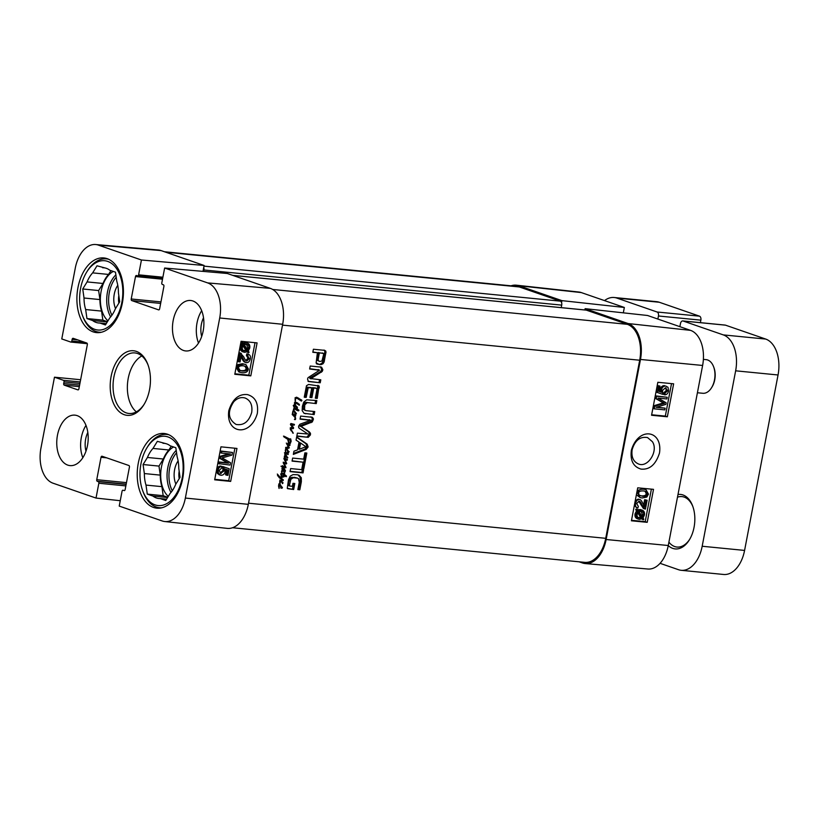 <?xml version="1.0" encoding="UTF-8"?>
<svg xmlns="http://www.w3.org/2000/svg" width="819" height="819" viewBox="0 0 819 819"><rect width="100%" height="100%" fill="white"/><g stroke="black" fill="none" stroke-linecap="round" stroke-linejoin="round"><path stroke-width="1.23" d="M118.868 303.112A13.974 8.599 95.6 0 1 118.827 295.628M179.207 478.665A13.974 8.599 95.6 0 1 179.166 471.171M120.25 500.716L96.018 498.065L53.01 483.19A29.719 18.294 95.6 0 1 40.95 448.106L54.474 377.201L80.641 379.729M164.732 521.529L227.211 528.378A30.416 18.724 -84.4 0 0 248.321 504.34L282.668 324.283A30.416 18.724 -84.4 0 0 270.331 288.37L227.313 273.495L164.639 268.028L207.647 282.903A29.719 18.294 95.6 0 1 219.707 317.987L185.36 498.054A29.719 18.294 95.6 0 1 164.732 521.529A29.719 18.294 95.6 0 1 162.234 520.966L119.226 506.091L122.051 491.267A1.351 0.829 -84.4 0 1 122.983 490.202A1.351 0.829 -84.4 0 1 123.106 490.233L124.099 490.571A1.351 0.829 95.6 0 0 124.222 490.601A1.351 0.829 95.6 0 0 125.153 489.537L129.433 467.106A1.351 0.829 95.6 0 0 128.88 465.509L102.078 456.244A1.351 0.829 95.6 0 0 101.955 456.214A1.351 0.829 95.6 0 0 101.024 457.278L96.744 479.709A1.351 0.829 95.6 0 0 97.297 481.306L98.3 481.654A1.351 0.829 -84.4 0 1 98.843 483.241L96.018 498.065M87.305 343.693L70.884 342.076A1.351 0.829 -84.4 0 1 70.762 342.055L61.773 338.943L75.297 268.038A29.719 18.294 95.6 0 1 95.669 244.533A29.719 18.294 95.6 0 1 98.423 245.127L141.431 260.002L204.115 265.469L161.108 250.594A30.416 18.724 -84.4 0 0 158.292 249.99L95.669 244.533M164.639 268.028L161.814 282.852A1.351 0.829 -84.4 0 0 162.357 284.449L163.36 284.787A1.351 0.829 95.6 0 1 163.902 286.384L159.633 308.814A1.351 0.829 95.6 0 1 158.702 309.879A1.351 0.829 95.6 0 1 158.579 309.858L131.767 300.583A1.351 0.829 95.6 0 1 131.224 298.986L135.504 276.556A1.351 0.829 95.6 0 1 136.435 275.491A1.351 0.829 95.6 0 1 136.558 275.522L137.551 275.86A1.351 0.829 -84.4 0 0 137.674 275.89A1.351 0.829 -84.4 0 0 138.606 274.826L141.431 260.002M204.115 265.469L202.989 271.376M70.884 342.076A1.351 0.829 -84.4 0 0 71.816 341.011L72.133 339.363A1.351 0.829 95.6 0 1 73.065 338.298A1.351 0.829 95.6 0 1 73.178 338.319L86.783 343.028A1.351 0.829 95.6 0 1 87.336 344.625L78.9 388.81A1.351 0.829 95.6 0 1 77.969 389.885A1.351 0.829 95.6 0 1 77.856 389.854L64.251 385.145A1.351 0.829 95.6 0 1 63.698 383.558L64.015 381.9A1.351 0.829 -84.4 0 0 63.462 380.313L54.474 377.201M141.82 355.958A30.416 18.724 -84.4 0 0 127.59 382.78A30.416 18.724 -84.4 0 0 136.323 411.855M173.178 320.526A25.348 15.602 95.6 0 1 190.653 300.491A25.348 15.602 95.6 0 1 203.706 327.242A25.348 15.602 95.6 0 1 185.698 350.941A25.348 15.602 95.6 0 1 173.178 320.526M57.473 435.186A25.348 15.602 95.6 0 1 74.959 415.151A25.348 15.602 95.6 0 1 88.012 441.902A25.348 15.602 95.6 0 1 70.004 465.601A25.348 15.602 95.6 0 1 57.473 435.186M77.959 287.592A37.51 23.096 95.6 0 1 103.829 257.934A37.51 23.096 95.6 0 1 123.147 297.532A37.51 23.096 95.6 0 1 96.488 332.606A37.51 23.096 95.6 0 1 77.959 287.592M138.288 463.144A37.51 23.096 95.6 0 1 164.169 433.486A37.51 23.096 95.6 0 1 183.487 473.085A37.51 23.096 95.6 0 1 156.828 508.159A37.51 23.096 95.6 0 1 138.288 463.144M149.529 389.69A32.443 19.973 -84.4 0 0 147.84 364.424A32.443 19.973 -84.4 0 0 119.124 358.057A32.443 19.973 -84.4 0 0 114.476 405.385A32.443 19.973 -84.4 0 0 143.878 404.729A32.443 19.973 -84.4 0 0 149.529 389.69M144.257 404.115A30.416 18.724 95.6 0 1 128.941 413.472A30.416 18.724 95.6 0 1 113.278 381.367A30.416 18.724 95.6 0 1 134.889 352.928A30.416 18.724 95.6 0 1 148.085 365.1M85.995 425.389A25.348 15.602 -84.4 0 0 81.327 437.53A25.348 15.602 -84.4 0 0 82.821 457.708M201.689 310.729A25.348 15.602 -84.4 0 0 197.031 322.87A25.348 15.602 -84.4 0 0 198.515 343.048M87.828 432.452A18.028 11.097 -84.4 0 0 85.985 451.136M203.522 317.792A18.028 11.097 -84.4 0 0 201.689 336.486M220.956 446.826L236.967 448.433L230.671 481.408L214.67 479.811L220.956 446.826M241.083 341.298L257.094 342.895L250.798 375.88L234.797 374.283L241.083 341.298M228.808 410.657C225.501 433.753 250.245 437.541 257.32 413.503C258.62 403.286 255.354 396.99 247.533 394.615C238.769 393.704 232.524 399.058 228.808 410.657M233.763 401.76C237.356 398.065 241.175 396.836 245.239 398.065C250.491 400.409 252.651 405.17 251.709 412.346C248.904 421.703 243.693 425.726 236.077 424.437C228.051 419.205 227.272 411.65 233.763 401.76M243.509 350.532L245.854 350.194L242.956 345.772M250.798 375.88L248.822 375.184L255.026 342.69M234.889 373.792L248.822 375.184M214.762 479.33L228.696 480.722L234.889 448.218M220.956 475.266L218.642 473.966L218.008 470.372C218.581 467.874 219.84 466.564 221.795 466.431L221.591 468.14L219.082 470.475L221.161 473.525L219.973 473.116L222.942 470.546L222.809 466.533L229.228 468.775L227.979 475.327L226.73 475.204L227.733 469.942L225.01 468.939L225.194 471.509C224.58 474.006 223.167 475.266 220.956 475.266L218.96 474.672M226.73 475.204L225.542 474.785L226.546 469.533L225.01 468.97M219.768 474.846L217.455 473.546L216.82 469.963C217.393 467.465 218.653 466.154 220.608 466.021L221.795 466.431M219.41 464.004L219.727 462.325L228.665 463.216L220.465 458.466L220.761 456.9L230.579 453.992L221.488 453.081L221.816 451.402L232.483 452.467L231.982 455.088L222.133 457.944L230.528 462.725L230.078 465.069L218.223 463.585L218.54 461.906L227.477 462.796L219.277 458.056L219.574 456.49L228.644 453.798M221.488 453.081L220.311 452.672L220.628 450.993L232.483 452.467M230.671 481.408L228.696 480.722M246.519 349.693L247.645 347.532L246.55 344.256M239.65 370.393L241.226 370.638C244.461 370.833 246.089 370.096 246.099 368.427L244.953 366.042M239.926 372.276L238.738 371.867L236.281 367.475L237.96 364.588L242.547 363.708L245.915 364.568L248.362 368.97C247.901 371.795 245.813 373.044 242.096 372.717L239.926 372.276L237.469 367.885L239.138 364.998L243.734 364.127L245.915 364.568M238.8 361.855L240.469 353.143L243.765 356.91C244.994 359.736 246.048 361.077 246.908 360.944L249.232 358.65L247.584 355.866L248.034 354.207C250.01 354.699 250.768 356.224 250.307 358.794C249.652 361.425 248.403 362.694 246.56 362.612C245.475 362.848 244.246 361.404 242.864 358.282L241.298 355.518L240.069 361.988L237.623 361.445L239.281 352.733L240.151 353.009M245.72 360.534L248.044 358.231L246.396 355.446L246.857 353.788L248.495 354.33L246.857 353.788M245.372 362.203C244.297 362.428 243.059 360.984 241.677 357.862L241.093 356.613M248.515 352.856L247.666 351.556L244.697 352.334C242.096 351.812 241.011 350.102 241.462 347.225L242.885 344.267L242.066 343.028L242.649 342.403L243.509 343.704L246.488 342.864C249.109 343.345 250.194 345.065 249.744 348.034L248.29 350.993L249.099 352.231L248.515 352.856L247 351.935M243.509 351.924C240.909 351.392 239.824 349.693 240.274 346.806L241.697 343.857L240.878 342.608L241.462 341.984L242.649 342.403M242.322 343.284L245.301 342.455L247.481 343.079L245.301 342.455M243.417 365.796L246.857 366.984L247.287 368.847C247.277 370.505 245.649 371.242 242.414 371.048L240.182 370.618L238.544 367.987C238.554 366.339 240.182 365.612 243.417 365.796M246.56 362.612L244.799 362.07M248.106 355.978L246.396 355.446M239.281 352.733L241.339 353.429M244.697 352.334L242.537 351.709M243.745 350.563L244.922 350.982C242.874 350.624 242.025 349.385 242.373 347.276L243.458 345.137L247.041 350.604L244.052 350.798M246.253 344.215C248.372 344.584 249.232 345.833 248.833 347.952L247.707 350.102L244.113 344.625L247.195 344.42M240.878 342.608L242.066 343.028M241.697 343.857L242.885 344.267M245.854 350.194L247.041 350.604M220.628 450.993L221.816 451.402M219.574 456.49L220.761 456.9M219.277 458.056L220.465 458.466M227.477 462.796L228.665 463.216M218.54 461.906L219.727 462.325M220.506 473.392L224.13 470.956L223.996 466.943L229.228 468.775M226.546 469.533L227.733 469.942M222.809 466.533L223.996 466.943M222.358 468.038L223.546 468.448M101.454 332.238A36.835 22.676 95.6 0 1 99.201 332.197A36.835 22.676 95.6 0 1 82.924 316.677L82.432 315.356A34.807 21.427 95.6 0 1 86.681 272.113A34.807 21.427 95.6 0 1 112.848 264.445A34.807 21.427 95.6 0 1 121.826 302.508A34.807 21.427 95.6 0 1 103.491 329.371A34.807 21.427 95.6 0 1 82.432 315.356M86.681 272.113L87.418 270.915A36.835 22.676 95.6 0 1 106.409 258.865A36.835 22.676 95.6 0 1 108.63 259.275M102.651 267.752A27.713 17.066 95.6 0 1 103.931 267.793A27.713 17.066 95.6 0 1 109.848 270.239L115.489 272.184L116.779 281.214A27.713 17.066 95.6 0 1 118.417 292.741L119.697 301.771L115.346 308.845A27.713 17.066 95.6 0 1 109.777 317.874L105.426 324.959L99.785 323.003A27.713 17.066 95.6 0 1 98.505 322.952A27.713 17.066 95.6 0 1 92.588 320.516L86.947 318.56L85.667 309.541A27.713 17.066 95.6 0 1 84.019 298.014L82.739 288.984L87.09 281.91A27.713 17.066 95.6 0 1 92.66 272.87L97.011 265.796L105.19 267.997M110.913 270.608L108.558 274.437L92.66 272.87M87.09 281.91L102.999 283.476A27.713 17.066 95.6 0 1 108.558 274.437M102.999 283.476L98.638 290.55L99.928 299.57L84.019 298.014M85.667 309.541L101.566 311.097A27.713 17.066 95.6 0 1 99.928 299.57M101.566 311.097L102.846 320.127L107.422 321.703M107.954 320.843A27.037 16.646 95.6 0 1 100.594 294.901A27.037 16.646 95.6 0 1 113.278 271.427M107.269 321.959L92.588 320.516M99.785 323.003L106.235 323.638M86.947 318.56L102.846 320.127M82.739 288.984L98.638 290.55M117.772 285.34A17.353 10.678 -84.4 0 0 114.271 294.113A17.353 10.678 -84.4 0 0 115.54 308.528M161.793 507.78A36.835 22.676 95.6 0 1 159.541 507.749A36.835 22.676 95.6 0 1 143.264 492.229L142.772 490.909A34.807 21.427 95.6 0 1 147.021 447.665A34.807 21.427 95.6 0 1 173.188 439.998A34.807 21.427 95.6 0 1 182.166 478.05A34.807 21.427 95.6 0 1 163.831 504.913A34.807 21.427 95.6 0 1 142.772 490.909M147.021 447.665L147.758 446.468A36.835 22.676 95.6 0 1 166.748 434.418A36.835 22.676 95.6 0 1 168.97 434.817M162.991 443.294A27.713 17.066 95.6 0 1 164.271 443.345A27.713 17.066 95.6 0 1 170.188 445.792L175.829 447.737L177.119 456.767A27.713 17.066 95.6 0 1 178.757 468.294L180.037 477.313L175.686 484.398A27.713 17.066 95.6 0 1 170.117 493.427L165.766 500.501L160.125 498.556A27.713 17.066 95.6 0 1 158.845 498.505A27.713 17.066 95.6 0 1 152.928 496.068L147.287 494.113L145.997 485.083A27.713 17.066 95.6 0 1 144.359 473.556L143.079 464.537L147.43 457.463A27.713 17.066 95.6 0 1 152.999 448.423L157.35 441.349L165.53 443.55M171.253 446.16L168.898 449.989L152.999 448.423M147.43 457.463L163.339 459.019A27.713 17.066 95.6 0 1 168.898 449.989M163.339 459.019L158.978 466.093L160.268 475.122L144.359 473.556M145.997 485.083L161.906 486.65A27.713 17.066 95.6 0 1 160.268 475.122M161.906 486.65L163.186 495.679L167.762 497.256M168.294 496.396A27.037 16.646 95.6 0 1 160.933 470.454A27.037 16.646 95.6 0 1 173.618 446.979M167.608 497.512L152.928 496.068M160.125 498.556L166.574 499.191M147.287 494.113L163.186 495.679M143.079 464.537L158.978 466.093M178.112 460.892A17.353 10.678 -84.4 0 0 174.611 469.666A17.353 10.678 -84.4 0 0 175.88 484.07M581.336 292.588A29.719 18.294 -84.4 0 0 578.828 292.025L516.349 285.186A30.416 18.724 95.6 0 1 518.908 285.759L561.926 300.634L624.344 307.463L581.336 292.588L518.908 285.759M624.344 307.463L623.32 312.838M585.278 563.564L647.89 569.021A29.719 18.294 -84.4 0 0 668.263 545.515L702.62 365.458A29.719 18.294 -84.4 0 0 690.56 330.364L647.542 315.489L585.124 308.661L628.132 323.546A30.416 18.724 95.6 0 1 640.478 359.449L606.132 539.506A30.416 18.724 95.6 0 1 585.278 563.564A30.416 18.724 95.6 0 1 582.463 562.96L579.115 561.803M511.036 285.821A30.416 18.724 95.6 0 1 516.349 285.186M561.558 302.569L561.926 300.634M585.124 308.661L584.879 309.961M667.352 416.789L651.555 415.264L657.841 382.289L673.638 383.814L667.352 416.789L665.325 416.093L671.519 383.609M647.215 522.327L631.418 520.792L637.714 487.817L653.511 489.342L647.215 522.327L645.198 521.631L651.392 489.138M659.51 452.968C662.837 429.883 638.4 426.208 631.367 450.255C630.067 460.462 633.271 466.748 641.001 469.092C649.651 469.942 655.814 464.568 659.51 452.968M652.354 441.646C658.722 450.808 647.942 468.13 638.462 463.963C633.292 461.65 631.193 456.91 632.135 449.733C634.93 440.376 640.069 436.322 647.553 437.571L652.354 441.646M641.257 516.687L642.321 514.547L641.226 511.302M631.51 520.311L645.198 521.631M651.648 414.772L665.325 416.093M664.864 394.85L663.656 394.441L663.861 392.731L666.338 390.387L665.478 387.756L662.581 390.346L662.704 394.348L657.534 392.547L658.783 385.995L660.022 386.107L659.019 391.369L661.711 392.362L661.527 389.803C662.141 387.295 663.544 386.036 665.714 386.025L667.997 387.315L668.611 390.898C668.048 393.396 666.799 394.717 664.864 394.85L665.079 393.14L667.557 390.806L665.509 387.756L666.144 387.889M662.704 394.348L656.316 392.127L657.565 385.575L660.022 386.107M660.493 391.943L660.309 389.383C660.923 386.875 662.325 385.616 664.506 385.616M654.289 408.855L653.071 408.435L653.572 405.814L663.298 402.928L655.026 398.177L655.476 395.843L667.219 397.276L666.901 398.955L658.087 398.095L666.164 402.805L665.867 404.371L656.173 407.33L665.141 408.19L664.813 409.869L654.289 408.855L654.78 406.224L664.516 403.337L656.244 398.597L656.684 396.253L667.219 397.276M656.92 407.094L665.141 408.19M638.236 517.588L640.601 517.209L637.766 512.827M639.803 495.628L641.297 495.864C644.543 496.038 646.171 495.29 646.181 493.611L645.075 491.175M637.172 490.642L642.639 488.83L644.788 489.26L646.007 489.68L648.474 494.133L646.795 497.061L642.188 497.972L640.038 497.542L637.571 493.079C638.042 490.212 640.13 488.933 643.857 489.25L646.007 489.68M640.038 497.542L636.383 494.778M644.225 508.671L643.345 508.394L638.728 501.197M636.639 507.626L634.356 505.405M635.257 500.706L638.144 499.099L639.363 499.518C640.438 499.273 641.676 500.737 643.058 503.89L644.614 506.685L645.863 500.122L647.123 500.245L645.433 509.09L642.147 505.282C640.919 502.426 639.874 501.074 639.004 501.208L636.68 503.542L638.318 506.367L637.858 508.046L636.209 507.504M643.621 505.118L644.645 499.703L647.123 500.245M638.247 518.97C635.667 518.509 634.602 516.789 635.053 513.82L636.496 510.861L635.698 509.633L636.281 509.008L638.329 510.718L642.198 510.124L640.038 509.51L641.257 509.92C643.826 510.432 644.891 512.131 644.44 515.018L643.028 517.977L643.836 519.215L643.253 519.84L642.413 518.54L639.465 519.389L637.295 518.765M637.11 510.298L640.038 509.51M643.253 519.84L641.727 518.939M642.516 496.273L639.066 495.085L638.646 493.202C638.666 491.523 640.294 490.765 643.529 490.939L645.741 491.369L647.399 494.031C647.389 495.7 645.761 496.457 642.516 496.273L641.297 495.864M637.858 508.046C635.882 507.555 635.124 506.009 635.605 503.398C636.261 500.737 637.51 499.447 639.363 499.518L638.144 499.099M645.433 509.09L643.345 508.394M644.645 499.703L645.863 500.122M639.465 519.389C636.875 518.929 635.82 517.209 636.271 514.24L637.704 511.281L636.906 510.053L637.499 509.418M641.031 511.271C643.048 511.619 643.888 512.848 643.539 514.967L642.465 517.106L638.943 511.66L641.881 511.455M638.492 517.618L639.7 518.038C637.612 517.68 636.772 516.441 637.172 514.322L638.277 512.162L641.82 517.628L638.789 517.843M635.698 509.633L636.906 510.053M636.496 510.861L637.704 511.281M639.629 517.577L640.847 517.997M640.601 517.209L641.82 517.628M641.901 515.775L643.12 516.195M655.476 395.843L656.684 396.253M655.026 398.177L656.244 398.597M663.298 402.928L664.516 403.337M653.572 405.814L654.78 406.224M663.861 392.731L665.079 393.14M657.565 385.575L658.783 385.995M656.316 392.127L657.534 392.547M281.941 472.266L281.48 471.355L282.535 470.382L281.91 468.14L283.968 468.099L285.483 470.864L285.022 471.549L284.285 470.956L285.022 471.058L284.817 470.454L282.207 468.56L284.971 472.072L282.657 471.089L281.613 472.153M282.657 471.089L281.705 470.761M284.971 472.072L283.814 471.672M284.869 471.652L283.763 471.652M282.309 470.331L283.671 471.232M283.517 470.741L282.483 470.382M282.616 469.717L282.023 469.512M282.657 468.273L281.992 468.038M285.022 471.058L284.224 470.741M284.807 470.945L283.64 470.546M285.483 470.864L284.889 470.659M282.811 467.721L283.702 468.837M299.416 405.118L298.853 405.118L299.304 404.207L299.416 405.118L298.874 404.934M295.946 403.05L295.26 402.897L295.495 402.211L296.498 402.446L298.321 403.562L297.973 404.361L295.311 402.835M298.198 404.207L297.635 404.013M298.341 403.869L296.99 403.798M298.321 403.562L297.143 403.45M297.635 402.989L296.427 402.569L297.123 403.153M295.884 402.283L296.427 402.569M301.453 399.907L301.453 401.085L297.092 398.341L295.649 398.321L295.096 402.068M295.178 402.897L295.557 405.323L294.42 403.951L295.096 402.16L295.178 402.897L294.451 402.641M295.086 404.146L294.42 403.921M294.963 402.897L294.42 402.713M295.567 400.092L295.024 399.907M296.304 398.116L295.321 397.778M297.092 398.341L295.106 397.706M301.566 400.931L300.808 400.665M301.894 400.471L300.358 400.511M301.73 400.082L300.696 400.061M301.116 399.795L297.604 397.85L301.116 399.795M296.488 397.235L297.604 397.85M295.28 402.17L295.127 398.229L296.345 397.195L297.174 397.45M296.345 397.195L298.802 398.269M283.702 476.719L280.815 477.999L283.251 479.791L283.036 480.63L279.105 477.59L277.313 474.047L280.374 477.467L282.555 476.177L283.876 475.88L284.152 476.494L283.988 475.081L281.726 473.689L281.296 476.095L280.763 474.314L282.023 472.983L284.091 474.15L284.388 472.522L284.582 474.57L286.415 475.972L286.169 476.709L284.459 475.46L283.886 476.934L281.04 476.525M286.486 476.269L284.971 476.289M286.415 475.972L285.278 475.849M284.582 474.57L283.384 474.16L285.217 475.563M283.446 473.341L283.384 474.16M284.643 473.751L284.101 473.566M284.582 472.993L283.988 472.788M284.091 474.15L282.023 472.983M281.449 473.73L280.937 473.556M281.726 473.689L280.999 473.443L281.726 473.689M280.374 477.467L277.498 475.685M278.695 476.105L277.692 475.757M283.19 480.436L282.391 480.159M283.302 480.241L281.992 480.026M283.251 479.791L282.105 479.832M280.815 477.999L279.617 477.59L282.053 479.371M282.238 476.934L281.378 476.638M282.637 475.655L282.504 476.3M285.381 452.528L288.36 454.064L288.012 454.535L285.145 453.235L287.653 457.923L285.186 456.685L284.858 458.425L284.449 456.726L285.391 455.896L284.684 452.927L285.585 452.508L285.309 450.163L286.107 448.679L286.763 448.556L288.503 451.392M284.858 458.425L287.397 459.326L286.691 460.278L284.879 459.439L286.711 463.554L286.015 464.025L283.947 463.165L285.995 467.71L282.084 466.891L282.698 465.898L285.462 467.25L283.364 463.185L283.241 462.264L286.056 463.093L283.927 458.763L284.07 458.077L284.858 458.425L284.029 458.138M285.278 458.425L284.756 458.241M285.022 457.739L284.469 457.545M284.94 457.34L284.428 457.156M285.186 456.685L284.541 456.459M285.503 456.654L284.602 456.347L285.503 456.654M285.432 456.992L284.306 456.244M287.807 457.504L286.455 457.504M286.742 456.418L285.544 456.009L286.609 457.094M284.797 455.241L285.544 456.009M285.995 455.651L285.145 455.364M285.36 454.647L284.777 454.443M285.647 453.194L284.746 452.876M286.148 453.276L284.449 452.774M288.36 454.064L286.998 454.084M285.616 452.436L287.162 453.644M286.251 452.672L286.824 452.856M287.408 452.272L288.616 452.692L286.558 449.14L285.688 450.245L285.903 452.549L285.288 452.549M285.851 452.856L285.125 452.6M285.749 452.753L285.217 452.569M285.145 458.64L283.968 458.231M283.251 462.162L285.626 463.124M285.462 467.25L284.49 466.625M282.299 465.642L283.292 466.206M283.876 467.168L281.849 466.533M282.678 466.748L280.978 466.226M285.995 467.71L284.521 467.69M284.623 466.431L284.797 467.301M285.831 466.85L285.237 466.646M285.432 465.816L284.654 465.54M284.05 463.472L283.394 463.257M283.947 463.165L283.251 462.93M286.015 464.025L284.92 463.646M286.711 463.554L284.817 463.615M285.923 461.455L285.063 461.169M284.879 459.439L284.08 459.162M287.305 460.114L285.493 459.858M286.2 458.916L286.107 459.694M286.793 459.479L283.958 458.19M287.664 450.194L288.534 451.934L287.152 450.01M288.534 451.934L287.612 451.617M288.032 451.167L287.346 450.931M287.162 449.692L285.831 448.894M288.636 452.692L287.981 452.19M289.168 451.617L288.595 451.863M286.302 448.617L287.438 449.907M295.198 408.343L296.273 408.671L296.949 407.923L295.178 406.193L294.123 406.009L295.116 408.333L294.154 407.995M294.43 405.989L293.724 405.743M295.178 406.193L293.233 405.569M293.816 411.097L293.407 409.613L294.41 408.415L293.611 406.152L294.533 405.2L296.908 406.603L297.492 407.995L296.724 408.865L298.863 410.073L298.648 410.841L297.399 410.585L294.86 409.091L294.041 409.275L294.011 410.514L293.427 410.319M293.98 410.452L293.417 410.258M295.557 409.428L293.898 408.763M294.359 409.009L293.663 408.681L294.359 409.009M298.648 410.841L296.775 410.319M298.945 410.401L297.44 410.421M298.863 410.073L297.737 409.981M298.259 409.674L297.666 409.654M295.526 408.446L297.062 409.254M296.724 408.865L295.72 408.517M296.939 408.753L296.345 408.548M297.492 407.995L296.867 407.78M297.297 407.115L296.099 406.695L296.294 407.586M296.908 406.603L295.71 406.193L296.099 406.695M296.376 406.06L295.178 405.651L295.71 406.193M293.919 404.975L295.178 405.651M294.666 414.23L295.864 414.639L294.256 411.353M293.007 414.711L292.731 414.045L293.007 414.711L292.25 414.445L292.864 411.158L293.519 410.585L293.745 411.107L293.069 410.872M294.922 412.152L295.792 413.892L294.4 411.967M295.792 413.892L294.871 413.575M295.29 413.124L294.605 412.889M295.894 414.649L295.239 414.148M294.021 410.514L296.427 413.575L295.854 413.82M296.427 413.575L295.761 413.349M294.328 411.271L294.697 411.865M293.11 414.813L292.229 414.506M292.301 414.363L292.977 414.649L292.281 414.404M295.157 416.226L295.669 418.806L294.42 419.43L295.28 418.98L294.85 417.24L292.219 414.465M292.854 414.895L292.281 414.701M295.045 419.645L294.42 419.441L295.045 419.645M295.475 419.451L294.594 419.144M295.454 417.342L294.789 417.106M294.768 416.021L293.847 415.694M295.045 416.093L293.724 415.683M293.745 411.107L292.946 412.203L293.13 414.26L295.618 415.448L295.239 416.247M295.731 415.724L294.533 415.315L294.256 415.939M295.424 415.509L293.161 414.527M288.738 446.273L287.797 445.945L286.926 443.632L290.018 444.799L289.609 445.546L287.653 444.543L289.322 447.891L287.981 448.177M289.322 447.891L288.124 447.471L287.592 448.044M287.909 444.952L286.998 444.635M287.653 444.543L286.845 444.267M289.875 445.454L288.401 445.137M290.059 445.126L288.667 445.034M290.018 444.799L288.861 444.707M288.728 444.215L287.52 443.806L288.82 444.379M286.281 443.099L287.52 443.806M288.288 448.321L285.821 448.106L287.049 447.061L288.687 447.645L287.797 445.935M288.657 447.655L287.274 447.102M287.561 448.003L285.954 447.481M286.363 447.583L285.616 447.358L286.363 447.583M280.866 485.8L281.746 487.54L280.354 485.616M281.746 487.54L280.825 487.223M281.245 486.773L280.559 486.537M282.381 487.223L281.552 488.216L280.2 485.002L279.381 484.858L279.064 488.462L278.511 485.769L279.31 484.285L280.026 484.203L281.716 486.998M280.374 485.298L279.044 484.5M280.62 487.878L281.552 488.216M282.176 488.134L281.193 487.796M282.34 487.653L281.797 487.469M279.648 484.326L280.641 485.513M279.678 484.183L279.74 481.101L281.019 480.487L283.077 482.934L282.391 483.64L282.064 482.166L280.426 481.224L279.965 484.428M280.426 481.224L279.811 481.009M281.03 481.275L279.924 480.896M283.077 482.934L282.35 482.678M279.822 480.077L281.879 482.514M293.294 433.19L290.213 429.146L291.103 427.538L292.414 427.334L290.438 424.447L290.909 423.515L294.349 424.396L293.826 425.245L291.144 424.385L293.55 427.702L293.212 428.634L290.673 428.777L293.294 433.19L292.588 432.944M292.117 431.122L290.929 430.712M290.837 429.166L290.213 428.951M291.441 428.235L290.622 427.948M293.079 428.583L290.243 427.815M293.499 428.378L292.004 428.214M293.55 428.173L292.301 427.958M293.55 427.702L292.393 427.303M291.861 425.624L290.837 425.266M291.472 425.041L290.561 424.723M291.144 424.385L290.499 424.16M291.656 424.437L290.52 424.037M291.963 424.559L290.755 424.14M292.291 424.641L291.062 424.232M291.472 424.365L292.557 424.733M293.437 425.102L292.291 424.877M294.246 425.081L292.629 424.836M294.43 424.682L293.048 424.672M288.278 439.322L287.571 439.086L288.933 439.629L288.022 439.24L289.281 442.956L290.591 441.318L289.987 438.943L290.714 438.882L291.154 441.206L290.295 443.529L288.974 443.796L287.582 439.107L283.876 436.875L284.152 436.261L289.813 439.117L289.844 440.192L288.564 439.506M289.813 439.117L288.912 438.994L288.636 439.772M288.329 438.534L288.912 438.994M289.414 439.015L287.377 438.237M288.575 438.656L287.817 438.4M288.155 438.257L287.121 438.124M286.312 437.448L286.957 437.837M284.162 436.384L285.114 437.039M284.992 436.722L283.497 436.107M284.152 436.261L285.227 436.803M290.295 443.529L288.145 443.581M291.154 441.206L290.561 441.001M289.476 443.099L288.38 442.721M289.568 443.14L288.329 442.629M289.066 442.762L288.268 442.495M232.535 527.743L584.735 562.356A30.416 18.724 -84.4 0 0 605.722 538.318L639.69 360.227A30.416 18.724 -84.4 0 0 627.344 324.324L586.343 310.135A3.378 2.078 -84.4 0 0 586.035 310.073A3.378 2.078 -84.4 0 0 585.739 310.084M306.992 402.815L304.77 404.873L304.535 409.766L306.111 410.677L314.742 411.558L314.158 414.598L304.095 413.349L302.16 410.616L302.365 406.285L303.777 402.109L306.675 399.815L316.84 400.563L316.257 403.603L305.794 402.395L304.555 402.958L302.948 407.698L303.337 409.357L305.538 410.554M303.624 469.85L303.04 472.891L290.049 471.621L290.632 468.57L303.624 469.85M296.673 436.916L307.176 444.144L308.139 446.949L306.163 449.457L293.335 454.402L293.949 451.197L297.543 449.856L299.027 442.076L296.058 440.11L296.673 436.916M308.364 381.47L307.555 379.084L308.026 377.692L319.482 370.29L309.633 368.99L310.196 366.032L321.56 367.147L322.86 369.789L322.246 371.416L310.954 378.593L320.792 379.821L320.229 382.78L308.589 381.552M310.954 378.593L309.838 378.429L311.128 378.869M319.42 370.065L309.684 368.693M311.793 387.858L308.2 387.745L306.193 397.399L304.248 397.215L306.49 385.718L308.64 384.449L319.093 386.036L317.25 398.403L315.305 398.208L316.973 389.475L316.503 388.319L313.749 388.052L311.916 397.635L309.971 397.44L311.793 387.858L310.596 387.448L307.002 387.336L304.996 396.99L304.299 396.918M317.844 385.35L319.093 386.036L317.895 385.626L316.052 397.983L315.356 397.911M315.428 387.93L312.541 387.633L310.718 397.215L310.022 397.154M319.43 364.598L316.134 362.837L317.414 352.733L312.817 352.283L313.401 349.242L324.805 350.358L326.013 351.955L324.068 362.121L323.075 363.708L321.253 364.598L317.608 364.189M312.08 417.209L313.339 418.478L312.408 421.887L301.044 426.371L309.316 431.879L310.462 433.271L310.442 434.889L308.241 437.336L296.806 436.21L297.389 433.159L307.924 434.009L299.693 428.593L298.7 427.692L298.577 426.136L299.918 424.222L310.524 420.352L300.061 419.123L300.645 416.083L312.489 417.311M310.411 420.096L300.123 418.826M301.894 468.519L303.102 462.192L292.055 461.107L292.639 458.067L303.675 459.152L304.883 452.856L306.828 453.04L303.839 468.714L301.894 468.519M289.435 485.36L289.824 486.046L292.403 486.322L292.977 483.312L294.82 483.486L293.663 489.537L287.264 488.308L288.483 479.811L290.233 476.146L293.069 474.6L297.655 474.785L299.181 475.296L301.3 477.753L301.351 481.746L299.826 489.772L297.87 489.578L299.242 482.401L298.515 478.685L297.573 478.142L293.304 477.723L290.868 479.258L289.435 485.36L288.227 484.94L289.998 486.077M297.655 474.785L299.181 475.296L297.983 474.877L300.102 477.334L300.153 481.326L298.618 489.352L297.932 489.281M289.547 485.769L288.349 485.36M289.455 485.155L288.227 484.94M290.243 480.999L289.046 480.579L288.257 484.735M290.868 479.258L289.66 478.839L289.046 480.579M292.199 478.04L290.991 477.62L289.66 478.839M292.639 477.866L290.991 477.62M293.304 477.723L291.441 477.446M295.505 477.702L292.107 477.313M297.573 478.142L294.308 477.282M299.826 489.772L298.618 489.352M301.351 481.746L300.153 481.326M301.3 477.753L300.102 477.334M293.663 489.537L287.52 488.636M293.56 483.364L292.465 489.127M289.824 486.046L288.626 485.626M303.102 462.192L292.107 460.821M303.839 468.714L301.945 468.233M305.569 452.917L302.641 468.294M308.241 437.336L296.857 435.923M310.442 434.889L309.234 434.469L307.033 436.916M310.462 433.271L309.265 432.852L309.234 434.469M309.316 431.879L308.118 431.47L309.265 432.852M301.443 426.863L308.118 431.47M301.044 426.371L299.846 425.962L300.235 426.443M301.607 425.982L299.846 425.962M312.408 421.887L311.21 421.478L300.409 425.563M313.288 419.973L312.08 419.563L311.21 421.478M313.329 419.727L312.08 419.563M313.339 418.478L312.141 418.059L312.131 419.308M310.882 416.789L312.141 418.059M309.213 419.676L310.329 420.065M323.71 354.136L323.075 353.286L319.369 352.928L318.161 359.224L316.963 358.814L317.158 360.34L319.84 361.435L321.928 361.056L323.71 354.136M318.161 359.224L318.366 360.749L317.158 360.34M318.366 360.749L319.144 361.271M318.12 359.766L316.912 359.346M319.369 352.928L318.161 352.508L316.963 358.814M323.648 353.562L318.161 352.508M317.342 364.046L316.41 363.779M321.253 364.598L318.222 364.189M323.075 363.708L321.877 363.288L320.055 364.179M324.068 362.121L322.87 361.701L321.877 363.288M325.931 352.897L324.733 352.477L322.87 361.701M326.013 351.955L324.805 351.546L324.733 352.477M325.778 351.013L324.57 350.604L324.805 351.546M323.955 350.051L324.57 350.604M317.414 352.733L312.868 351.986M308.753 387.561L307.555 387.141M311.916 397.635L310.718 397.215M313.749 388.052L312.541 387.633M315.469 387.95L316.605 388.339M317.25 398.403L316.052 397.983M319.338 387.029L318.141 386.609M306.193 397.399L304.996 396.99M307.842 388.769L306.644 388.349M308.2 387.745L307.002 387.336M311.097 378.398L309.756 378.173M311.22 378.317L309.899 377.979M321.345 372.256L320.147 371.836L310.012 377.907M322.246 371.416L321.038 371.007L320.147 371.836M322.86 369.789L321.652 369.379L321.038 371.007M320.362 366.738L321.652 369.379M320.229 382.78L307.995 381.275M319.543 379.699L319.031 382.36M299.437 449.242L305.856 446.724L300.624 443.028L299.437 449.242L298.239 448.822L299.426 442.618L300.624 443.028M296.601 437.274L305.978 443.734L306.941 446.539L304.965 449.037L293.519 453.46M307.176 444.144L305.978 443.734M306.163 449.457L304.965 449.037M308.139 446.949L306.941 446.539M302.365 469.727L301.842 472.481L290.11 471.324M303.04 472.891L301.842 472.481M305.753 403.378L304.555 402.958M316.257 403.603L305.794 402.395M315.581 400.44L315.059 403.194M305.733 413.769L303.951 413.267M314.158 414.598L304.535 413.349M313.482 411.425L312.96 414.179M304.535 409.766L303.337 409.357M304.146 408.108L302.948 407.698M304.31 406.47L303.112 406.06M304.77 404.873L303.562 404.463M561.23 307.637L561.701 305.129A3.378 2.078 -84.4 0 0 560.329 301.146L519.328 286.957A30.416 18.724 -84.4 0 0 516.635 286.363L164.455 251.75M203.747 267.403A3.378 2.078 95.6 0 1 203.89 269.963L203.614 271.427M679.872 326.679L680.466 323.597A3.378 2.078 95.6 0 1 682.79 320.925A3.378 2.078 95.6 0 1 683.097 320.997L723.3 334.899A30.416 18.724 95.6 0 1 735.646 370.812L702.18 546.253A30.416 18.724 95.6 0 1 681.193 570.3A30.416 18.724 95.6 0 1 678.511 569.707L660.073 563.329M604.514 300.604A30.416 18.724 95.6 0 1 614.189 297.502A30.416 18.724 95.6 0 1 616.881 298.085L657.084 311.998A3.378 2.078 95.6 0 1 658.456 315.991L657.872 319.062M668.253 545.577A27.375 16.851 -84.4 0 0 689.301 539.967A27.375 16.851 -84.4 0 0 694.062 527.272A27.375 16.851 -84.4 0 0 692.639 505.958A27.375 16.851 -84.4 0 0 677.999 494.492M681.193 570.3L723.607 574.467A30.416 18.724 -84.4 0 0 744.584 550.419L778.05 374.979A30.416 18.724 -84.4 0 0 765.704 339.066L725.501 325.163A3.378 2.078 -84.4 0 0 725.204 325.092A3.378 2.078 -84.4 0 0 724.897 325.102M700.388 322.655L700.869 320.157A3.378 2.078 -84.4 0 0 699.498 316.165L659.285 302.252A30.416 18.724 -84.4 0 0 656.603 301.668L614.189 297.502M677.487 497.184A25.348 15.602 95.6 0 1 681.93 496.601A25.348 15.602 95.6 0 1 692.884 506.633M689.67 539.342A25.348 15.602 95.6 0 1 676.975 547.051A25.348 15.602 95.6 0 1 668.908 542.147M697.409 392.751L702.835 393.284A16.902 10.401 -84.4 0 0 711.537 387.756L712.039 386.957A15.551 9.572 -84.4 0 0 714.598 380.477A15.551 9.572 -84.4 0 0 713.933 367.639L713.605 366.758A16.902 10.401 -84.4 0 0 706.132 359.643L703.378 359.377M711.537 387.756A16.902 10.401 -84.4 0 0 714.322 380.712A16.902 10.401 -84.4 0 0 713.605 366.758M248.321 504.34L185.36 498.054M282.668 324.283L219.707 317.987M270.331 288.37L207.647 282.903M161.108 250.594L98.423 245.127M162.889 277.211L138.606 274.826M137.674 275.89L162.674 278.347L137.797 275.89M162.5 279.218L135.504 276.556M160.944 301.904L131.224 298.986M160.657 303.419L131.767 300.583M125.85 485.902L98.843 483.241M126.474 482.626L96.744 479.709M106.705 457.841L101.024 457.278M126.187 484.142L97.297 481.306M126.136 484.387L98.3 481.654M77.805 339.916L72.133 339.363M84.592 342.27L71.816 341.011M87.295 343.683L71.007 342.076M80.211 381.951L63.462 380.313M79.924 383.466L64.015 381.9M79.607 385.114L63.698 383.558M79.32 386.629L64.251 385.145M242.547 363.708L243.734 364.127M237.96 364.588L239.138 364.998M236.281 367.475L237.469 367.885M241.226 370.638L242.414 371.048M246.099 368.427L247.287 368.847M245.669 366.574L246.857 366.984M241.677 357.862L242.864 358.282M248.044 358.231L249.232 358.65M240.806 345.137L241.994 345.557M240.274 346.806L241.462 347.225M247.645 347.532L248.833 347.952M216.82 469.963L218.008 470.372M217.455 473.546L218.642 473.966M222.942 470.546L224.13 470.956M110.657 316.881A27.037 16.646 95.6 0 1 115.868 274.856M111.927 315.213A25.686 15.817 95.6 0 1 116.206 277.252M170.997 492.424A27.037 16.646 95.6 0 1 176.208 450.399M172.266 490.765A25.686 15.817 95.6 0 1 176.546 452.805M628.132 323.546L690.56 330.364M640.478 359.449L702.62 365.458M606.132 539.506L668.263 545.515M636.762 492.803L637.571 493.079M642.639 488.83L643.857 489.25M646.181 493.611L647.399 494.031M634.797 503.122L635.605 503.398M640.929 504.862L642.147 505.282M635.053 513.82L636.271 514.24M638.472 509.633L639.69 510.053M642.321 514.547L643.539 514.967M661.752 402.057L662.96 402.477M661.629 403.409L662.837 403.818M660.309 389.383L661.527 389.803M666.338 390.387L667.557 390.806M284.715 464.568L283.937 464.301M285.432 458.773L284.234 458.364M289.946 439.977L288.738 439.557M285.821 437.141L284.623 436.732M284.695 436.527L284.07 436.312M248.536 503.204L605.722 538.318M282.504 325.123L639.69 360.227M311.077 422.655L309.879 422.235M313.36 419.379L312.162 418.959M320.301 364.639L319.103 364.22M324.314 361.292L323.116 360.872M324.467 360.585L323.27 360.165M319.226 388.032L318.028 387.612M308.169 402.815L306.971 402.395M165.776 252.211L519.328 286.957M203.992 266.124L560.329 301.146M203.89 269.963L561.701 305.129M232.791 275.389L586.343 310.135M627.344 324.324L272.666 289.465M778.05 374.979L735.646 370.812M702.18 546.253L744.584 550.419M616.881 298.085L659.285 302.252M657.084 311.998L699.498 316.165M658.456 315.991L700.869 320.157M683.097 320.997L725.501 325.163M723.3 334.899L765.704 339.066M240.96 353.235L239.772 352.825M99.201 332.197L100.901 332.36M106.409 258.865L108.108 259.039M159.541 507.749L161.241 507.913M166.748 434.418L168.448 434.582M644.952 508.998L643.734 508.579M285.288 452.344L286.496 452.753M284.142 462.643L285.34 463.052M281.941 466.461L283.149 466.871M285.534 448.761L286.742 449.181M293.96 408.742L295.157 409.162M286.066 447.471L287.274 447.88M287.254 447.942L288.452 448.362M278.747 484.367L279.944 484.787M278.695 483.998L279.903 484.408M291.441 427.979L292.649 428.398M291.41 424.334L292.608 424.754M292.045 424.6L293.243 425.02M286.363 437.745L287.561 438.165M283.886 436.343L285.094 436.762M286.24 438.493L287.438 438.902M288.308 442.7L289.517 443.12M309.162 419.666L310.36 420.075M322.154 352.928L323.351 353.337M318.069 369.533L319.267 369.953M309.879 378.45L311.077 378.859M586.035 310.073L232.637 275.338M682.79 320.925L725.204 325.092"/></g></svg>

